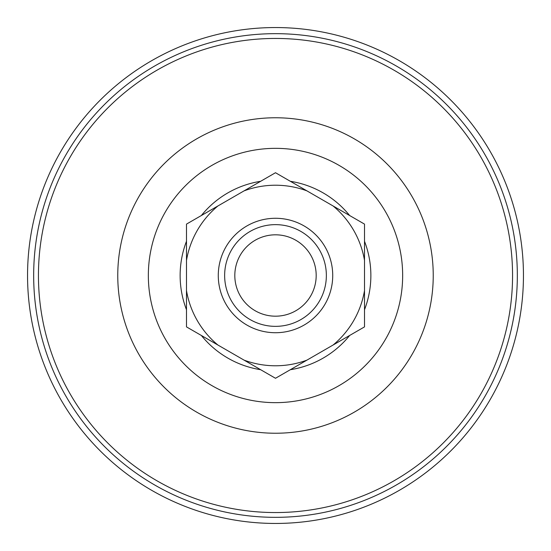 <?xml version="1.0" encoding="UTF-8"?>
<svg xmlns="http://www.w3.org/2000/svg" width="551" height="551" viewBox="0 0 551 551"><rect width="100%" height="100%" fill="white"/><g stroke="black" fill="none" stroke-linecap="round" stroke-linejoin="round"><path stroke-width="0.83" d="M275.5 523.45A247.95 247.95 0 0 0 523.45 275.5A247.95 247.95 0 0 0 275.5 27.55A247.95 247.95 0 0 0 27.55 275.5A247.95 247.95 0 0 0 275.5 523.45M364.507 290.597L364.507 326.888L333.079 345.036A90.281 90.281 0 0 0 364.507 290.597L364.507 260.403A90.281 90.281 0 0 0 333.079 205.964L306.928 190.866A90.281 90.281 0 0 0 244.072 190.866L217.92 205.964A90.281 90.281 0 0 0 186.493 260.403L186.493 290.597A90.281 90.281 0 0 0 217.92 345.036L244.072 360.134A90.281 90.281 0 0 0 306.928 360.134L349.651 335.463A95.364 95.364 0 0 1 290.356 369.7M333.079 205.964L364.507 224.112L364.507 260.403L364.507 241.262A95.364 95.364 0 0 1 364.507 309.738M255.154 310.736A40.691 40.691 0 0 0 310.736 295.846A40.691 40.691 0 0 0 295.846 240.264A40.691 40.691 0 0 0 240.264 255.154A40.691 40.691 0 0 0 255.154 310.736M300.929 231.454A50.864 50.864 0 0 1 319.546 300.929A50.864 50.864 0 0 1 250.071 319.546A50.864 50.864 0 0 1 231.454 250.071A50.864 50.864 0 0 1 300.929 231.454M244.072 360.134L275.5 378.275L306.928 360.134M186.493 241.262A95.364 95.364 0 0 0 186.493 309.738L186.493 290.597L186.493 326.888L217.92 345.036M260.644 181.3A95.364 95.364 0 0 0 201.349 215.537L217.92 205.964L186.493 224.112L186.493 260.403M306.928 190.866L275.5 172.725L244.072 190.866M275.5 517.334A241.834 241.834 0 0 0 517.334 275.5A241.834 241.834 0 0 0 275.5 33.666A241.834 241.834 0 0 0 33.666 275.5A241.834 241.834 0 0 0 275.5 517.334M275.5 512.554A237.054 237.054 0 0 0 512.554 275.5A237.054 237.054 0 0 0 275.5 38.446A237.054 237.054 0 0 0 38.446 275.5A237.054 237.054 0 0 0 275.5 512.554M275.5 433.238A157.738 157.738 0 0 0 433.238 275.5A157.738 157.738 0 0 0 275.5 117.762A157.738 157.738 0 0 0 117.762 275.5A157.738 157.738 0 0 0 275.5 433.238M275.5 402.657A127.157 127.157 0 0 0 402.657 275.5A127.157 127.157 0 0 0 275.5 148.343A127.157 127.157 0 0 0 148.343 275.5A127.157 127.157 0 0 0 275.5 402.657M260.644 369.7A95.364 95.364 0 0 1 201.349 335.463M290.356 181.3A95.364 95.364 0 0 1 349.651 215.537M246.889 325.056A57.221 57.221 0 0 1 225.944 246.889A57.221 57.221 0 0 1 304.111 225.944A57.221 57.221 0 0 1 325.056 304.111A57.221 57.221 0 0 1 246.889 325.056"/></g></svg>
